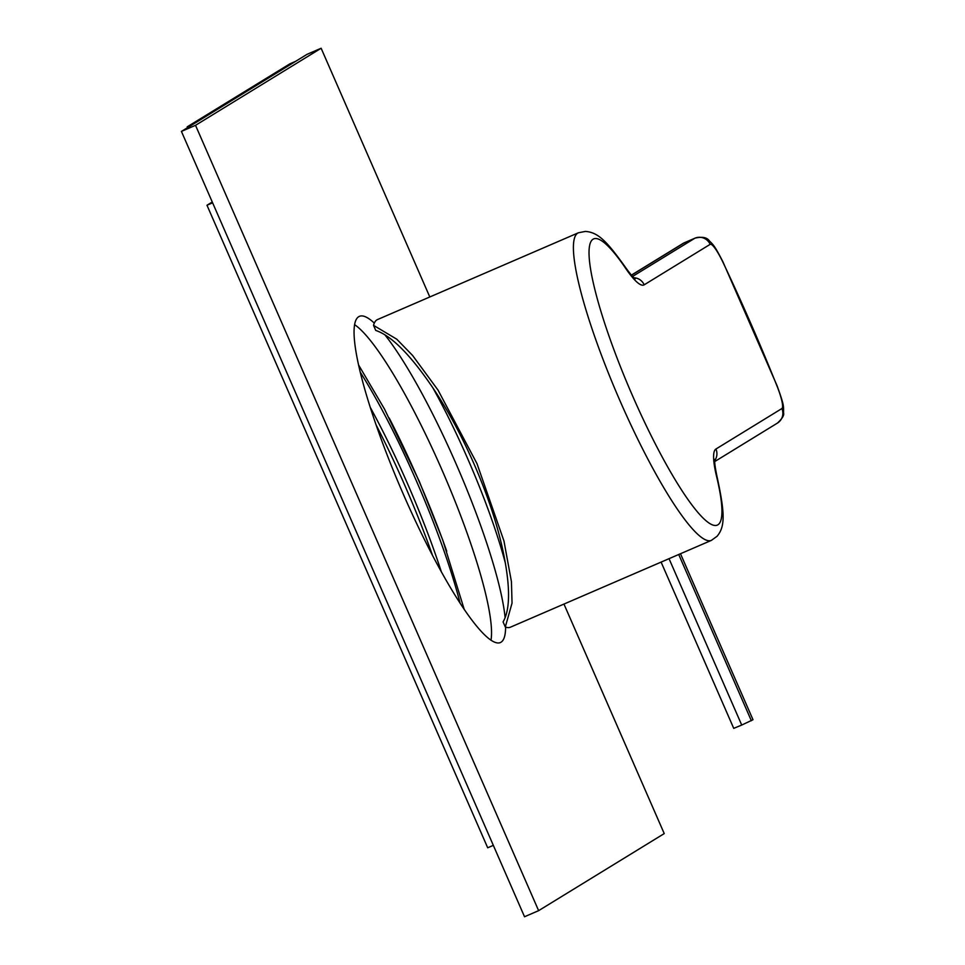 <?xml version="1.0" encoding="UTF-8"?>
<svg xmlns="http://www.w3.org/2000/svg" width="965" height="965" viewBox="0 0 965 965"><rect width="100%" height="100%" fill="white"/><g stroke="black" fill="none" stroke-linecap="round" stroke-linejoin="round"><path stroke-width="1.45" d="M505.515 563.669A162.096 27.587 66.6 0 0 432.923 387.954M711.35 540.4L510.425 627.19A167.56 28.516 66.6 0 1 505.298 626.985L503.079 621.894C510.618 609.036 510.352 584.247 502.258 547.553C496.48 521.86 487.144 494.164 474.273 464.479C461.234 434.841 447.072 408.774 431.789 386.265C409.848 354.215 391.163 335.603 375.747 330.44L373.527 325.35A167.56 28.516 66.6 0 1 376.917 319.861A167.56 28.516 66.6 0 1 377.544 319.548L578.469 232.758A167.56 28.516 66.6 0 0 577.842 233.072A167.56 28.516 66.6 0 0 619.542 399.763A167.56 28.516 66.6 0 0 711.35 540.4L717.067 536.275C724.944 526.878 725.185 514.586 717.429 478.519C713.099 458.58 715.27 458.906 714.836 459.533M505.298 626.985L512.041 603.113L511.438 581.702L503.959 540.979L476.963 463.574L438.062 390.162L412.598 355.47L396.736 339.173L373.527 325.35M661.097 562.1L733.738 728.358L741.723 725.053L753.002 719.733L680.482 553.729M751.361 720.746L678.721 554.489M741.723 725.053L669.034 558.675M429.799 296.967L321.128 48.25L307.027 54.342L181.42 131.409L524.526 916.75L538.627 910.658L664.234 833.591L563.958 604.066M354.686 324.723A177.693 30.241 -113.4 0 1 443.55 473.55A177.693 30.241 -113.4 0 1 490.98 640.277M505.612 627.093A177.693 30.241 -113.4 0 1 500.992 642.232A177.693 30.241 -113.4 0 1 500.34 642.581A177.693 30.241 -113.4 0 1 402.984 493.441A177.693 30.241 -113.4 0 1 358.763 316.677A177.693 30.241 -113.4 0 1 359.426 316.339A177.693 30.241 -113.4 0 1 374.299 323.106M384.963 334.915A177.693 30.241 -113.4 0 1 505.105 617.648M321.128 48.25L195.521 125.317L538.627 910.658M181.42 131.409L195.521 125.317M389.209 418.026A199.116 33.896 66.6 0 1 418.171 479.219A199.116 33.896 -113.4 0 1 446.735 551.208M360.379 372.381A185.485 31.568 66.6 0 1 416.168 480.437A185.485 31.568 -113.4 0 1 460.184 603.451M441.439 572.076A185.485 31.568 66.6 0 0 407.713 484.092A185.485 31.568 66.6 0 0 370.367 407.544M432.622 555.695A189.381 32.231 66.6 0 0 404.757 485.262A189.381 32.231 66.6 0 0 376.254 425.203M212.264 201.999L206.98 205.243L487.699 847.789L493.332 845.352L212.614 202.807L206.98 205.243M187.198 126.837L192.843 124.401L295.616 61.35L289.97 63.787L187.198 126.837L187.56 127.645M716.633 476.686A89.624 15.259 -113.4 0 1 715.933 449.027L781.879 408.557A27.273 4.644 66.6 0 0 776.837 385.602A377.978 64.329 66.6 0 0 723.05 262.492A27.273 4.644 66.6 0 0 710.144 244.35L644.186 284.82A89.624 15.259 -113.4 0 1 625.537 268.173A155.872 26.525 66.6 0 0 595.538 292.178A155.872 26.525 66.6 0 0 682.774 491.873A155.872 26.525 66.6 0 0 716.633 476.686A11.689 8.215 -13.5 0 1 717.429 478.519M715.933 449.027A11.689 11.52 58.5 0 1 714.739 460.534M644.186 284.82A11.689 11.52 -121.5 0 0 633.921 277.763M625.537 268.173A11.689 8.601 -34.2 0 0 624.632 266.171C606.563 240.985 597.998 232.3 585.369 231.419L578.469 232.758M710.144 244.35A11.689 11.52 -121.5 0 0 694.884 238.21L632.582 276.436M684.607 242.649A38.962 6.634 66.6 0 0 684.462 242.71A38.962 6.634 66.6 0 0 684.318 242.782L631.46 275.206M631.387 275.122L682.882 243.53A11.689 11.52 -121.5 0 1 684.318 242.782L694.884 238.21A38.962 6.634 66.6 0 1 695.029 238.138A38.962 6.634 66.6 0 1 695.222 238.078M781.879 408.557A11.689 11.52 58.5 0 1 777.428 423.092C782.253 418.569 784.304 415.215 783.58 413.044C783.471 405.614 784.521 406.41 777.115 385.819L723.038 262.046C713.955 244.193 712.99 244.748 709.347 240.84C706.947 237.39 702.182 236.485 695.029 238.138L682.882 243.53M635.103 278.716C635.73 278.837 634.475 280.031 624.632 266.171M714.715 461.572L777.428 423.092M464.31 609.663L442.778 540.123L419.244 481.27L384.492 409.076L358.691 365.132"/></g></svg>
